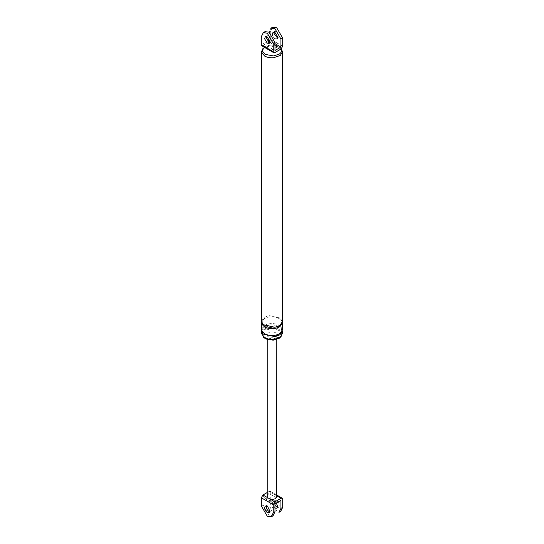 <?xml version="1.0" encoding="UTF-8"?>
<svg xmlns="http://www.w3.org/2000/svg" width="544" height="544" viewBox="0 0 544 544"><rect width="100%" height="100%" fill="white"/><g stroke="black" fill="none" stroke-linecap="round" stroke-linejoin="round"><path stroke-width="0.41" stroke-dasharray="2.72 2.04" d="M280.942 500.371L269.022 493.483L263.058 496.924L263.058 504.934L269.022 515.263L273 515.8M274.978 503.812L263.058 496.924M269.13 491.422L270.266 491.3L270.756 492.361L275.325 494.999L274.849 493.945L273.7 494.061L269.13 491.422L267.213 492.531M270.756 492.361L270.756 500.494L276.712 510.816L280.69 511.36M269.022 493.483L269.022 501.493L274.978 511.822L278.956 512.36M275.325 494.999L278.106 496.604L277.624 495.55M276.787 495.516L276.719 497.121M267.281 334.098C265.955 337.586 275.91 338.592 276.719 335.056L275.386 332.622C271.667 331.248 268.96 331.738 267.281 334.098L267.213 339.497M276.719 335.056L276.787 339.497M267.213 496.672L267.281 496.169C268.308 494.34 270.45 493.632 273.7 494.061L276.787 495.842M277.556 507.396L278.63 507.253L279.419 505.743C279.344 503.69 278.446 502.044 276.712 500.806L274.808 500.609L274.013 502.132L274.978 505.335M269.858 511.836L270.919 511.707L271.708 510.299L269.341 505.458L267.104 505.056L266.329 506.457M276.345 503.023L274.978 501.806L273.074 501.609L272.279 503.132L274.978 508.062M266.75 48.668L267.893 48.552L267.458 47.77L269.294 45.213L274.074 44.989L275.699 42.174L270.756 39.318L270.756 31.185L272.741 27.2M274.142 32.164L274.781 31.314L276.712 31.498L279.405 35.809L278.63 37.944L277.556 38.087M268.777 49.844L269.926 49.728L267.893 48.552L262.949 45.703L261.793 45.812M270.756 39.318L269.13 42.133L276.107 46.158L277.732 43.343L275.699 42.174M274.978 43.636L269.885 40.691M269.022 38.665L269.022 32.184L271.007 28.2M273.843 37.808L272.524 35.516M267.655 40.984L263.058 43.636L274.978 50.517M263.058 43.636L263.058 35.625L265.037 31.647M266.444 36.611L267.104 35.748L268.804 35.822L271.721 40.378L270.946 42.378L269.858 42.527M269.13 42.133L262.949 45.703M281.051 49.014L276.107 46.158L276.542 46.94L275.434 49.123L269.926 49.728L274.87 52.584M263.418 337.273L262.228 334.574L264.323 331.085C268.933 328.467 273.795 328.297 278.909 330.589L281.772 334.526M261.508 333.588C261.644 330.562 264.173 328.535 269.096 327.502L277.086 328.018L282.091 331.65L282.499 333.322M264.323 329.834C268.933 327.216 273.795 327.046 278.909 329.338L281.772 333.275L279.677 336.818L273.156 338.926L265.955 337.756L262.228 333.322L264.323 329.834M263.384 48.062L264.826 46.825L270.47 45.03L275.774 45.404L280.677 48.137L281.194 48.926M262.534 49.11L264.139 47.722L270.32 45.757L281.506 49.164L280.677 48.137M264.486 317.206L269.096 315.608L280.854 318.179L282.499 321.436M261.501 321.307L264.078 317.458L264.078 318.709C269.151 314.99 280.677 316.615 282.207 321.266L282.499 322.769M261.501 322.606L264.078 318.709L264.5 318.723C261.358 321.021 261.29 323.204 264.296 325.258C269.28 327.978 274.346 328.025 279.5 325.4L279.922 325.414M261.501 329.487L264.078 325.591C269.042 322.986 274.156 322.884 279.426 325.285L282.207 328.148L282.499 329.569M261.501 330.691L264.078 326.842L269.096 324.999C273.02 324.435 276.461 324.952 279.426 326.536L282.492 331.004M269.022 501.493L270.756 500.494M263.058 504.934L261.324 505.94M278.106 496.604L282.676 499.242M282.676 46.199L277.732 43.343M269.022 32.184L270.756 31.185M263.058 35.625L261.324 36.625M279.344 325.768L279.5 325.4C288.177 319.967 271.844 313.494 264.5 318.723M264.078 325.591L264.078 326.842L264.5 326.856C261.358 329.161 261.29 331.337 264.296 333.397C269.28 336.11 274.353 336.158 279.5 333.533L279.922 333.547M279.344 333.9L279.5 333.533C288.177 328.1 271.844 321.633 264.5 326.856M270.28 491.307L276.787 495.047M278.63 507.253L276.896 508.252M273.068 501.616L274.802 500.616M265.37 506.063L267.104 505.056M270.932 511.7L269.198 512.7M278.63 37.944L276.896 38.944M273.068 32.307L274.802 31.307M265.37 36.747L267.104 35.748M270.932 42.384L269.198 43.384M275.774 45.404L273.809 44.921M268.226 45.404L270.191 44.921M262.228 333.322L262.228 334.574M281.772 334.574L281.772 333.322"/><path stroke-width="0.82" d="M278.956 512.36L280.942 508.375L280.942 500.371L274.978 503.812L274.978 511.822L273.244 512.822L273.244 504.689L261.324 497.801L261.324 505.94L267.288 516.263L271.266 516.8L273.244 512.822M267.213 492.531L262.949 494.986L267.519 497.624L265.894 500.439M261.324 497.801L262.949 494.986M280.69 511.36L282.676 507.375L282.676 499.242L282.193 498.182L281.051 498.304L274.87 501.867L273.244 504.689M273 515.8L274.978 511.822M276.787 495.047L277.624 495.55L276.787 495.516M276.787 339.497L276.719 497.121C275.692 498.957 273.55 499.657 270.3 499.229L268.675 502.044M274.87 501.867L267.519 497.624L267.281 496.169M274.978 505.335L277.556 507.396M264.595 507.457C264.608 509.538 265.506 511.217 267.288 512.509L269.185 512.706L269.974 511.306L267.607 506.457L265.37 506.063L264.595 507.457M266.329 506.457C266.342 508.538 267.24 510.218 269.022 511.51L269.858 511.836M274.978 508.062L276.896 508.252L277.685 506.743L276.345 503.023M272.741 27.2L276.712 27.744L282.676 38.066L282.676 46.199L281.051 49.014L274.87 52.584L273.714 52.693L273.244 51.646L273.244 43.506L267.288 33.184L263.303 32.647L261.324 36.625L261.324 44.764L266.268 47.614L266.737 48.661L261.8 45.812L261.324 44.764M277.556 38.087L274.026 33.442L274.142 32.164M271.007 28.2L274.978 28.744L280.942 39.066L280.942 47.076L274.978 50.517L274.978 42.507L273.244 43.506M267.288 43.194L264.581 38.753L265.37 36.747L267.07 36.829L269.987 41.385L269.212 43.377L267.288 43.194M266.268 47.614L268.301 48.79L268.77 49.837L273.72 52.7M280.942 47.076L274.978 43.636M269.885 40.691L269.022 40.195L269.022 38.665M272.524 35.516L272.292 34.442L273.047 32.314L274.978 32.497L277.671 36.808L276.896 38.944L275.298 38.916L273.843 37.808M265.037 31.647L269.022 32.184L274.978 42.507M269.858 42.527L269.022 42.194L266.315 37.754L266.444 36.611M269.022 40.195L267.655 40.984M281.493 335.913L279.677 338.069L273.156 340.177L265.955 339.007L263.418 337.273M282.499 330.82L282.499 333.322L280.289 337.049L274.904 339.15C270.98 339.708 267.539 339.198 264.574 337.613L261.508 333.588L261.501 330.82M281.194 48.926L281.459 49.62C281.867 51.333 281.092 52.85 279.154 54.169L273.53 55.944L265.227 54.4L262.541 51.354L263.384 48.062M281.268 48.872L282.499 51.728L280.316 55.44L273.68 57.725C270.178 57.99 267.138 57.426 264.574 56.025L261.508 52L262.534 49.11M282.499 51.741L282.499 321.436L279.922 325.414L274.897 327.264L263.146 324.693L261.501 321.307M282.499 322.769L279.922 326.665C274.958 329.27 269.844 329.372 264.574 326.971L261.793 324.108L261.501 322.606M282.499 322.687L282.499 329.569L279.922 333.547C274.958 336.151 269.844 336.26 264.574 333.86L261.793 330.99L261.501 329.487M282.492 331.004L279.922 334.798L274.904 336.648L263.146 334.084L261.501 330.691M280.942 508.375L282.676 507.375M281.051 498.304L276.481 495.666M280.942 39.066L282.676 38.066M268.301 48.79L273.244 51.646M279.922 326.665L279.922 325.414M279.922 334.798L279.922 333.547M271.504 516.678L273.238 515.678M280.928 511.238L279.194 512.237M282.2 498.188L277.63 495.55M267.213 339.497L267.213 496.645M266.75 48.668L268.777 49.844M272.496 27.322L270.762 28.322M263.072 32.769L264.806 31.763M262.494 49.164L263.323 48.137M261.501 51.741L261.501 321.436M261.501 322.687L261.501 329.569"/></g></svg>
